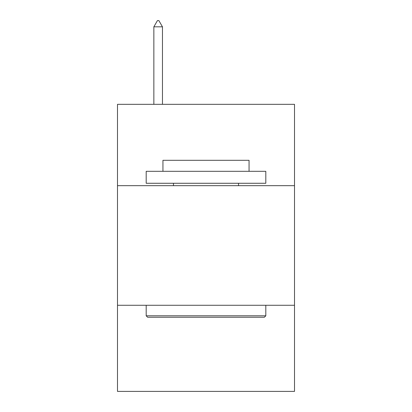 <?xml version="1.0" encoding="UTF-8"?>
<svg xmlns="http://www.w3.org/2000/svg" width="412" height="412" viewBox="0 0 412 412"><rect width="100%" height="100%" fill="white"/><g stroke="black" fill="none" stroke-linecap="round" stroke-linejoin="round"><path stroke-width="0.62" d="M294.513 185.668L294.513 104.329L117.487 104.329L117.487 185.668L294.513 185.668L294.513 391.4L117.487 391.4L117.487 185.668M294.513 305.277L117.487 305.277M147.63 317.24L146.193 315.803L265.807 315.803L264.37 317.24L147.63 317.24M265.807 171.315L265.807 183.273L146.193 183.273L146.193 171.315L265.807 171.315M162.941 171.315L162.941 160.309L249.059 160.309L249.059 171.315M265.807 305.277L265.807 315.803M146.193 305.277L146.193 315.803M238.533 183.273L238.533 185.668M173.467 183.273L173.467 185.668M162.462 26.821L158.872 20.6L157.435 20.6L153.851 26.821L162.462 26.821L162.462 104.329M153.851 26.821L153.851 104.329"/></g></svg>
